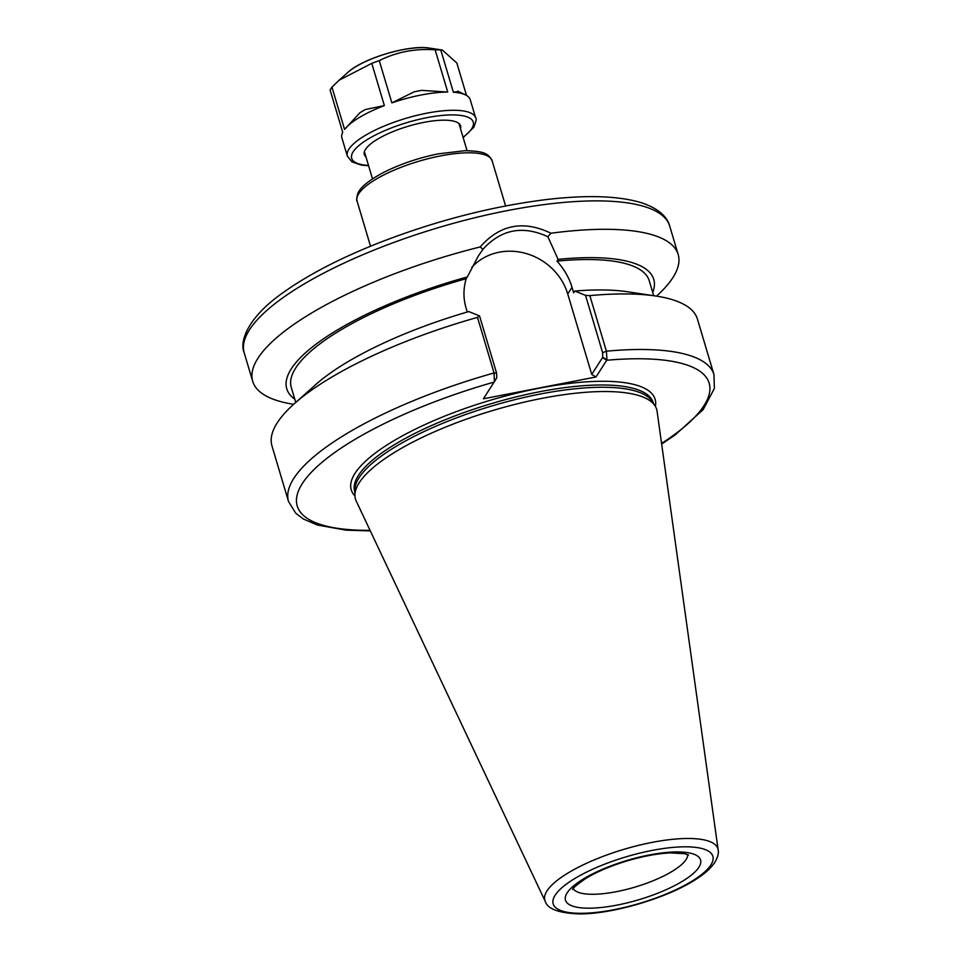<?xml version="1.0" encoding="UTF-8"?>
<svg xmlns="http://www.w3.org/2000/svg" width="962" height="962" viewBox="0 0 962 962"><rect width="100%" height="100%" fill="white"/><g stroke="black" fill="none" stroke-linecap="round" stroke-linejoin="round"><path stroke-width="1.44" d="M293.626 404.305A221.981 64.574 -16.6 0 1 252.705 381.325A221.981 64.574 -16.6 0 1 480.206 246.933L482.948 249.314C501.094 229.329 522.739 225.132 547.883 236.736L550.913 233.237C523.448 219.985 499.879 224.555 480.206 246.933M550.913 233.237A221.981 64.574 -16.6 0 1 678.174 254.497A221.981 64.574 -16.6 0 1 656.505 296.128M294.793 399.194A191.474 55.7 -16.6 0 1 467.279 276.972L478.342 255.964L482.948 249.314M370.322 530.916L346.067 530.146L317.364 525.024L303.367 518.999L295.719 513.191L288.528 501.515L271.969 445.947A221.981 64.574 -16.6 0 1 294.144 403.848A221.981 64.574 -16.6 0 1 477.489 317.388L494.059 372.955L494.396 381.649L483.393 398.797L595.983 376.984L606.974 359.836L606.409 351.19L589.838 295.623A221.981 64.574 -16.6 0 1 655.831 296.031A221.981 64.574 -16.6 0 1 697.438 319.107L713.996 374.675A221.981 64.574 -16.6 0 0 606.409 351.19L602.633 352.729L602.729 357.299L606.974 359.836M370.057 530.351A214.935 62.53 -16.6 0 1 307.455 476.635A214.935 62.53 -16.6 0 1 494.179 382.058L496.741 377.838L496.645 373.256L479.533 315.897L477.489 317.388M479.533 315.897L468.795 311.58A191.474 55.7 -16.6 0 0 315.524 384.764L294.144 403.848M547.883 236.736L558.104 259.379L556.986 261.123C564.189 269.132 569.203 277.862 572.017 287.313L573.653 292.809L574.783 291.041A191.474 55.7 -16.6 0 1 627.489 291.763L655.831 296.031M574.783 291.041L585.533 295.358L602.633 352.729M589.838 295.623L585.533 295.358M602.729 357.299L591.726 374.398L595.983 376.984M558.104 259.379A191.474 55.7 -16.6 0 1 652.729 292.496M556.986 261.123A186.748 54.329 -16.6 0 1 649.218 280.712L653.691 295.707M295.755 402.405L291.282 387.421A186.748 54.329 -16.6 0 1 466.161 278.715L467.279 276.972M467.267 312.025L466.017 307.852C463.239 298.388 463.287 288.684 466.161 278.715M471.825 267.304A56.734 51.395 -147.2 0 1 525.601 253.379A56.734 51.395 -147.2 0 1 567.736 293.951L591.726 374.398M545.262 901.418L356.217 501.034A157.143 45.707 -16.6 0 1 354.93 495.418A157.143 45.707 -16.6 0 1 542.087 398.34A157.143 45.707 -16.6 0 1 655.098 405.94A157.143 45.707 -16.6 0 1 657.094 411.339L718.145 849.879C718.891 853.09 717.784 857.238 714.85 862.337C711.122 867.916 705.182 873.352 697.017 878.619C668.037 897.991 611.856 914.369 578.896 913.9C558.73 913.082 547.522 908.922 545.262 901.418A90.296 26.263 -16.6 0 1 652.056 842.399A90.296 26.263 -16.6 0 1 718.145 849.879M354.93 495.418L354.846 490.235A155.724 45.298 -16.6 0 1 540.331 394.023A155.724 45.298 -16.6 0 1 652.332 401.551L655.098 405.94M458.405 91.498L453.367 92.22A66.943 19.48 -16.6 0 1 465.5 94.877A66.943 19.48 -16.6 0 1 470.226 99.639L475.661 117.869A66.943 19.48 -16.6 0 0 426.839 113.179A66.943 19.48 -16.6 0 0 347.342 156.121L341.907 137.903A66.943 19.48 -16.6 0 1 342.712 132.311L330.122 90.067A66.943 19.48 -16.6 0 1 331.974 87.181L339.033 80.267L371.777 63.348L384.367 105.592L365.32 109.536A60.041 17.46 163.4 0 0 359.848 112.807L344.564 129.425A66.943 19.48 -16.6 0 1 384.367 105.592M453.367 92.22L440.776 49.988L442.316 50.024L456.842 62.999L466.498 95.406M344.564 129.425L331.974 87.181M435.137 49.808L447.727 92.051A66.943 19.48 -16.6 0 0 391.859 102.874L379.268 60.63C396.404 52.008 415.019 48.401 435.137 49.808A66.943 19.48 -16.6 0 1 440.776 49.988M371.777 63.348A66.943 19.48 -16.6 0 1 379.268 60.63M391.859 102.874L414.069 91.871A60.041 17.46 163.4 0 1 421.753 90.38L447.727 92.051M365.969 156.926A50.216 14.61 -16.6 0 1 365.356 149.627A50.216 14.61 -16.6 0 1 423.965 122.354A50.216 14.61 -16.6 0 1 457.034 122.306A50.216 14.61 -16.6 0 1 460.521 128.74M370.526 246.224L357.07 201.058A70.466 20.503 -16.6 0 1 440.752 155.856A70.466 20.503 -16.6 0 1 492.135 160.798L505.591 205.952M252.705 381.325L244.228 352.898A221.981 64.574 -16.6 0 1 507.828 210.51A221.981 64.574 -16.6 0 1 669.696 226.058L678.174 254.497M288.528 501.515A221.981 64.574 -16.6 0 1 494.059 372.955L496.645 373.256M602.501 357.66L606.757 360.245A214.935 62.53 -16.6 0 1 661.567 443.446M354.942 495.971A158.55 46.116 -16.6 0 1 539.526 388.155A158.55 46.116 -16.6 0 1 655.387 406.409M496.079 378.908L494.24 381.95M572.017 287.313L567.736 293.951M687.746 854.581A59.897 17.424 -16.6 0 1 686.086 859.523A59.897 17.424 -16.6 0 1 616.401 891.678A59.897 17.424 -16.6 0 1 573.268 888.708M649.17 854.99A70.466 20.503 -16.6 0 1 698.857 867.303A70.466 20.503 -16.6 0 1 616.87 905.134A70.466 20.503 -16.6 0 1 567.183 892.808A70.466 20.503 -16.6 0 1 649.17 854.99M652.116 850.42A83.321 24.242 -16.6 0 1 710.858 864.982A83.321 24.242 -16.6 0 1 613.924 909.703A83.321 24.242 -16.6 0 1 555.182 895.141A83.321 24.242 -16.6 0 1 652.116 850.42M354.87 492.147L354.725 491.63A155.724 45.298 -16.6 0 1 539.646 391.738A155.724 45.298 -16.6 0 1 653.198 402.657L653.354 403.162M368.506 165.428A63.42 18.446 -16.6 0 1 359.596 144.973A63.42 18.446 -16.6 0 1 426.996 117.653A63.42 18.446 -16.6 0 1 471.717 128.74A63.42 18.446 -16.6 0 1 463.047 137.241M339.033 80.267L347.775 72.463A50.144 14.586 -16.6 0 1 402.32 49.796A50.144 14.586 -16.6 0 1 429.485 48.1L442.316 50.024M357.07 201.058C356.337 200.745 356.565 198.268 357.756 193.615C359.307 189.478 364.983 182.251 384.042 172.222C400.384 164.057 418.41 157.936 438.131 153.872L464.887 150.697C486.652 151.118 488.492 154.557 492.135 160.798M467.063 150.685L458.958 123.521M372.51 178.872L364.406 151.707M661.652 444.059L675.216 434.884L703.15 409.632L714.369 388.432L713.996 374.675M496.524 378.186L494.215 382.01M244.228 352.898C239.478 342.448 246.308 318.374 283.249 292.52C308.213 274.675 340.56 257.948 380.279 242.316C435.858 220.863 490.644 206.686 544.636 199.771C585.738 194.793 617.844 195.731 640.969 202.597C660.353 208.85 667.82 218.458 669.696 226.058M572.811 889.501L572.811 889.513C571.921 888.852 576.298 885.136 585.942 878.354C597.029 871.668 610.87 865.824 627.464 860.798C643.422 856.132 657.707 853.498 670.334 852.897L684.776 853.703L688.564 855.002M457.756 91.137L465.5 94.877M475.661 117.869C476.815 118.146 476.166 121.332 473.713 127.417L463.155 137.59M347.342 156.121L351.936 161.844L361.015 165.019L368.602 165.777M347.775 72.463C362.626 58.393 409.367 44.456 429.485 48.1"/></g></svg>
